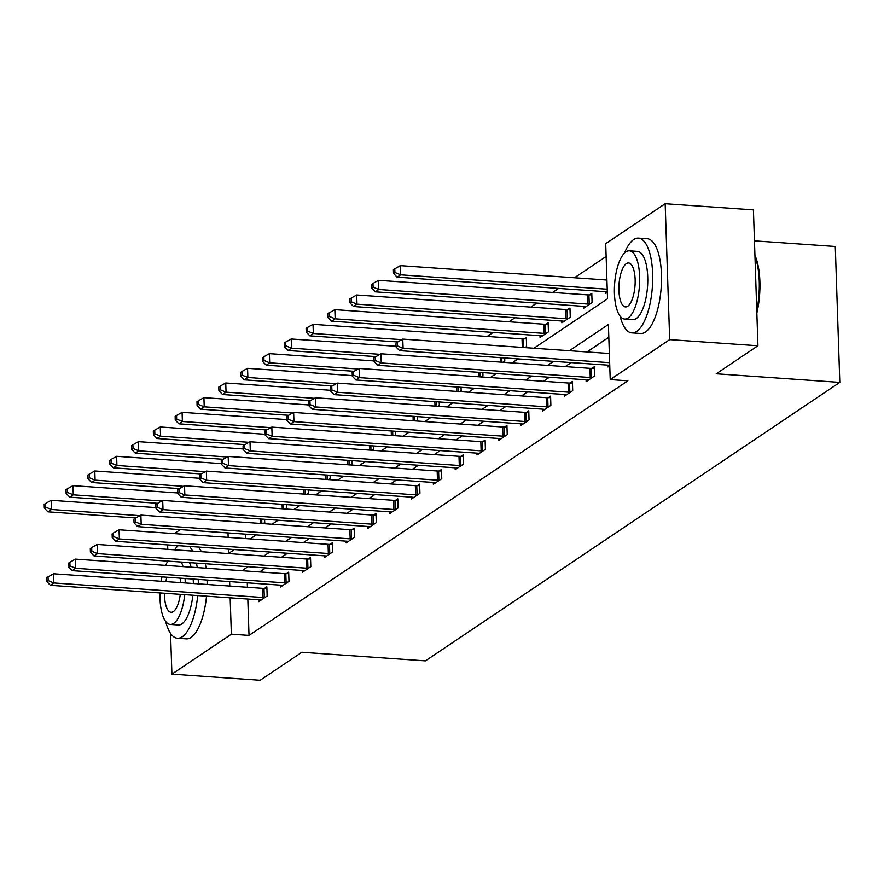 <?xml version="1.0" encoding="UTF-8"?>
<svg xmlns="http://www.w3.org/2000/svg" width="884" height="884" viewBox="0 0 884 884"><rect width="100%" height="100%" fill="white"/><g stroke="black" fill="none" stroke-linecap="round" stroke-linejoin="round"><path stroke-width="1.33" d="M754.45 240.857L835.292 246.492L839.8 382.385L425.414 660.867L301.864 652.259L260.172 680.282L171.916 674.138L170.557 633.43M174.27 533.616L180.248 529.604M606.137 256.482L574.456 277.775M558.611 288.427L552.633 292.438M536.787 303.09L530.809 307.102M514.963 317.754L508.985 321.776M493.139 332.428L487.161 336.439M533.925 348.241L607.54 298.77L605.706 243.675L665.166 203.718L669.674 339.622L610.214 379.579L608.391 324.483L569.373 350.705M669.674 339.622L757.931 345.766L753.422 209.862L665.166 203.718M245.664 534.157L245.807 538.599M263.112 523.615L264.725 522.532L264.614 519.295M284.935 508.952L286.549 507.869L286.438 504.62M306.759 494.289L308.372 493.195L308.273 489.957M328.583 479.614L330.196 478.531L330.097 475.294M350.407 464.951L352.02 463.868L351.92 460.619M372.23 450.287L373.844 449.194L373.744 445.956M394.054 435.613L395.667 434.53L395.568 431.293M415.878 420.95L417.502 419.867L417.392 416.629M437.702 406.286L439.326 405.192L439.215 401.955M459.525 391.612L461.15 390.529L461.039 387.291M481.349 376.949L482.973 375.866L482.863 372.628M503.173 362.285L504.797 361.202L504.687 357.954M525.008 347.622L526.621 346.528L526.312 337.345L524.046 338.87M539.991 335.688L540.047 337.5L548.445 331.865L548.135 322.682L545.87 324.207M561.815 321.014L561.87 322.837L570.268 317.201L569.959 308.019L567.694 309.533M583.639 306.35L583.694 308.173L592.092 302.527L591.783 293.344L589.518 294.869M605.463 291.687L605.518 293.51L607.319 292.295M247.818 599.054L249.023 635.408L627.872 380.805L610.214 379.579M608.811 337.29L587.02 351.931M571.174 362.584L565.196 366.606M549.351 377.258L543.373 381.269M527.527 391.921L521.549 395.933M505.703 406.585L499.725 410.607M483.868 421.248L477.901 425.27M462.045 435.923L456.078 439.934M440.221 450.586L434.254 454.597M418.397 465.249L412.43 469.271M396.573 479.924L390.606 483.935M374.75 494.587L368.783 498.598M352.926 509.25L346.948 513.273M331.102 523.925L325.124 527.936M309.278 538.588L303.3 542.599M287.455 553.251L281.477 557.274M265.631 567.926L259.653 571.937M247.277 582.832L247.421 587.274M258.714 599.816L258.769 601.628L267.167 595.993L266.858 586.81L264.592 588.335M280.537 585.142L280.593 586.965L288.991 581.318L288.681 572.136L286.416 573.661M302.361 570.478L302.416 572.302L310.814 566.655L310.505 557.472L308.24 558.997M324.185 555.815L324.24 557.627L332.638 551.992L332.329 542.809L330.063 544.334M346.009 541.141L346.064 542.964L354.462 537.328L354.152 528.146L351.887 529.66M367.832 526.477L367.888 528.301L376.286 522.654L375.976 513.471L373.711 514.996M389.656 511.814L389.711 513.626L398.109 507.991L397.8 498.808L395.535 500.333M411.48 497.139L411.535 498.963L419.933 493.327L419.624 484.145L417.37 485.659M433.304 482.476L433.359 484.299L441.757 478.653L441.459 469.47L439.193 470.995M455.127 467.813L455.194 469.636L463.581 463.989L463.282 454.807L461.017 456.332M476.951 453.149L477.017 454.962L485.404 449.326L485.106 440.144L482.841 441.657M498.775 438.475L498.841 440.298L507.228 434.652L506.93 425.469L504.665 426.994M520.599 423.812L520.665 425.635L529.052 419.988L528.754 410.806L526.488 412.331M542.422 409.148L542.489 410.961L550.876 405.325L550.577 396.142L548.312 397.667M564.246 394.474L564.312 396.297L572.699 390.662L572.401 381.479L570.136 382.993M586.07 379.811L586.136 381.634L594.523 375.987L594.225 366.805L591.96 368.33M607.894 365.147L607.96 366.959L609.761 365.755M167.772 549.351L167.628 544.909M757.931 345.766L716.239 373.777L839.8 382.385M249.023 635.408L231.365 634.182L171.916 674.138M229.63 581.595L229.774 586.037M230.16 597.827L231.365 634.182M553.517 361.357L547.55 365.368M531.693 376.02L525.726 380.043M509.869 390.695L503.891 394.706M488.045 405.358L482.067 409.369M466.222 420.022L460.244 424.044M444.398 434.696L438.42 438.707M422.574 449.359L416.596 453.37M400.75 464.023L394.772 468.045M378.927 478.686L372.949 482.708M357.103 493.36L351.125 497.372M335.279 508.024L329.301 512.035M313.455 522.687L307.477 526.709M291.632 537.361L285.654 541.373M269.808 552.025L263.83 556.036M247.984 566.688L242.006 570.71M228.547 549.152L228.691 553.373L234.359 549.561M250.216 538.909L256.194 534.886M272.04 524.234L278.018 520.223M293.864 509.571L299.842 505.56M315.687 494.907L321.666 490.885M337.511 480.244L343.489 476.222M359.335 465.57L365.313 461.558M381.159 450.906L387.137 446.895M402.982 436.243L408.961 432.221M424.806 421.569L430.784 417.557M446.63 406.905L452.608 402.894M468.454 392.242L474.432 388.22M490.277 377.567L496.256 373.556M512.101 362.904L518.079 358.893M228.006 532.93L228.16 537.373M262.88 597.507L262.57 588.324L53.581 573.771L53.891 582.954L262.88 597.507A3.801 0.961 178.1 0 0 264.294 597.529L264.902 597.507M48.156 580.589L48.034 576.909L46.642 577.849L46.764 581.528L48.156 580.589L53.891 582.954L50.388 585.307L259.377 599.86A3.801 0.961 178.1 0 1 260.603 600.015L261.034 600.114M262.57 588.324A3.801 0.961 178.1 0 0 263.996 588.346L266.902 588.258M53.581 573.771L48.034 576.909M46.764 581.528L50.388 585.307M155.86 507.604L51.15 500.311L51.449 509.493L47.957 511.847L135.827 517.969M139.904 515.659L51.449 509.493L45.725 507.129L45.603 503.46L44.2 504.399L44.322 508.068L45.725 507.129M47.957 511.847L44.322 508.068M45.603 503.46L51.15 500.311M178.303 545.649A47.493 17.282 -86 0 0 174.579 549.826M165.684 621.485A47.493 17.282 -86 0 0 177.452 638.248A47.493 17.282 -86 0 0 182.27 636.789A47.493 17.282 -86 0 0 197.707 595.562M177.452 638.248L186.281 638.867A47.493 17.282 -86 0 0 191.099 637.397A47.493 17.282 -86 0 0 206.524 596.181M192.856 595.23A34.189 12.442 94 0 1 181.85 623.927A34.189 12.442 94 0 1 178.38 624.988L170.258 624.424A34.189 12.442 -86 0 0 173.728 623.364A34.189 12.442 -86 0 0 184.734 594.656M167.938 561.119A34.189 12.442 -86 0 0 165.617 565.384M161.982 576.887A34.189 12.442 -86 0 0 161.153 581.263M160.037 592.943A34.189 12.442 -86 0 0 170.258 624.424M164.49 593.252A22.034 8.022 -86 0 0 171.098 612.292A22.034 8.022 -86 0 0 173.341 611.606A22.034 8.022 -86 0 0 180.292 594.346M180.623 582.622A22.034 8.022 -86 0 0 180.06 578.147M166.954 577.241A22.034 8.022 -86 0 0 165.783 581.584M185.253 582.943A34.189 12.442 -86 0 0 185.043 578.501M183.032 566.6A34.189 12.442 -86 0 0 181.331 562.047M189.452 562.611A34.189 12.442 94 0 1 191.154 567.163M193.165 579.064A34.189 12.442 94 0 1 193.375 583.506M207.132 584.468A47.493 17.282 -86 0 0 207.077 580.026M206.071 568.202A47.493 17.282 -86 0 0 205.287 563.716M201.386 551.693A47.493 17.282 -86 0 0 198.27 547.041M198.303 583.849A47.493 17.282 -86 0 0 198.248 579.418M197.243 567.594A47.493 17.282 -86 0 0 196.458 563.108M192.557 551.075A47.493 17.282 -86 0 0 189.452 546.434M620.071 316.118A47.493 17.282 -86 0 0 631.85 332.881A47.493 17.282 -86 0 0 636.668 331.423A47.493 17.282 -86 0 0 652.679 280.184A47.493 17.282 -86 0 0 638.447 238.127A47.493 17.282 -86 0 0 633.618 239.597A47.493 17.282 -86 0 0 624.469 253.1M631.85 332.881L640.668 333.5A47.493 17.282 -86 0 0 645.497 332.03A47.493 17.282 -86 0 0 661.497 280.792A47.493 17.282 -86 0 0 647.265 238.746L638.447 238.127M629.397 250.824L637.519 251.399A34.189 12.442 94 0 1 647.762 281.676A34.189 12.442 94 0 1 636.237 318.56A34.189 12.442 94 0 1 632.767 319.621L624.645 319.047A34.189 12.442 -86 0 0 628.126 317.997A34.189 12.442 -86 0 0 639.651 281.101A34.189 12.442 -86 0 0 629.397 250.824A34.189 12.442 -86 0 0 625.927 251.885A34.189 12.442 -86 0 0 614.402 288.781A34.189 12.442 -86 0 0 624.645 319.047M627.728 306.24A22.034 8.022 -86 0 0 635.154 282.471A22.034 8.022 -86 0 0 628.557 262.957A22.034 8.022 -86 0 0 626.314 263.642A22.034 8.022 -86 0 0 618.888 287.411A22.034 8.022 -86 0 0 625.496 306.925A22.034 8.022 -86 0 0 627.728 306.24M756.759 310.593A47.493 17.282 -86 0 0 754.958 256.305M754.936 255.41A46.355 16.862 94 0 1 756.848 313.035M284.703 582.843L284.394 573.661L75.405 559.108L75.715 568.29L284.703 582.843A3.801 0.961 178.1 0 0 286.118 582.865L286.725 582.843M69.98 565.915L69.858 562.246L68.466 563.185L68.587 566.865L69.98 565.915L75.715 568.29L72.212 570.644L281.211 585.186A3.801 0.961 178.1 0 1 282.427 585.352L282.858 585.44M284.394 573.661A3.801 0.961 178.1 0 0 285.819 573.683L288.737 573.583M75.405 559.108L69.858 562.246M68.587 566.865L72.212 570.644M306.527 568.169L306.229 558.986L97.229 544.445L97.538 553.627L306.527 568.169A3.801 0.961 178.1 0 0 307.952 568.202L308.549 568.18M91.803 551.251L91.682 547.583L90.29 548.522L90.411 552.191L91.803 551.251L97.538 553.627L94.035 555.97L303.035 570.523A3.801 0.961 178.1 0 1 304.251 570.688L304.682 570.777M306.229 558.986A3.801 0.961 178.1 0 0 307.643 559.019L310.56 558.92M97.229 544.445L91.682 547.583M90.411 552.191L94.035 555.97M177.684 492.941L72.974 485.647L73.273 494.83L69.781 497.184L157.65 503.294M161.739 500.985L73.273 494.83L67.549 492.465L67.427 488.786L66.024 489.725L66.145 493.405L67.549 492.465M69.781 497.184L66.145 493.405M67.427 488.786L72.974 485.647M199.508 478.277L94.798 470.984L95.096 480.167L91.605 482.509L179.474 488.631M183.563 486.322L95.096 480.167L89.372 477.791L89.251 474.122L87.847 475.062L87.969 478.73L89.372 477.791M91.605 482.509L87.969 478.73M89.251 474.122L94.798 470.984M328.351 553.506L328.052 544.323L119.053 529.77L119.362 538.953L328.351 553.506A3.801 0.961 178.1 0 0 329.776 553.528L330.373 553.517M113.627 536.588L113.506 532.908L112.113 533.859L112.235 537.527L113.627 536.588L119.362 538.953L115.859 541.306L324.859 555.859A3.801 0.961 178.1 0 1 326.074 556.014L326.505 556.113M328.052 544.323A3.801 0.961 178.1 0 0 329.467 544.345L332.384 544.257M119.053 529.77L113.506 532.908M112.235 537.527L115.859 541.306M350.174 538.842L349.876 529.66L140.876 515.107L141.186 524.289L350.174 538.842A3.801 0.961 178.1 0 0 351.6 538.864L352.197 538.842M135.451 521.925L135.329 518.245L133.937 519.184L134.059 522.864L135.451 521.925L141.186 524.289L137.683 526.643L346.683 541.196A3.801 0.961 178.1 0 1 347.898 541.351L348.329 541.439M349.876 529.66A3.801 0.961 178.1 0 0 351.291 529.682L354.208 529.593M140.876 515.107L135.329 518.245M134.059 522.864L137.683 526.643M371.998 524.179L371.7 514.996L162.7 500.443L163.01 509.626L371.998 524.179A3.801 0.961 178.1 0 0 373.424 524.201L374.02 524.179M157.275 507.25L157.153 503.582L155.761 504.521L155.882 508.189L157.275 507.25L163.01 509.626L159.507 511.969L368.506 526.521A3.801 0.961 178.1 0 1 369.722 526.687L370.153 526.776M371.7 514.996A3.801 0.961 178.1 0 0 373.114 515.018L376.031 514.919M162.7 500.443L157.153 503.582M155.882 508.189L159.507 511.969M221.332 463.603L116.622 456.31L116.92 465.492L113.428 467.846L201.298 473.968M205.386 471.658L116.92 465.492L111.196 463.128L111.075 459.459L109.671 460.398L109.793 464.067L111.196 463.128M113.428 467.846L109.793 464.067M111.075 459.459L116.622 456.31M243.155 448.939L138.445 441.646L138.744 450.829L135.252 453.183L223.122 459.304M227.21 456.995L138.744 450.829L133.02 448.464L132.898 444.785L131.495 445.724L131.617 449.404L133.02 448.464M135.252 453.183L131.617 449.404M132.898 444.785L138.445 441.646M264.979 434.276L160.269 426.983L160.568 436.166L157.076 438.519L244.945 444.63M249.034 442.32L160.568 436.166L154.844 433.79L154.722 430.121L153.319 431.06L153.44 434.729L154.844 433.79M157.076 438.519L153.44 434.729M154.722 430.121L160.269 426.983M393.822 509.504L393.524 500.322L184.524 485.769L184.833 494.952L393.822 509.504A3.801 0.961 178.1 0 0 395.247 509.527L395.844 509.516M179.098 492.587L178.977 488.918L177.585 489.858L177.706 493.526L179.098 492.587L184.833 494.952L181.331 497.305L390.33 511.858A3.801 0.961 178.1 0 1 391.546 512.013L391.977 512.112M393.524 500.322A3.801 0.961 178.1 0 0 394.938 500.344L397.855 500.256M184.524 485.769L178.977 488.918M177.706 493.526L181.331 497.305M286.803 419.602L182.093 412.32L182.391 421.491L178.9 423.845L266.78 429.967M270.858 427.657L182.391 421.491L176.667 419.127L176.546 415.458L175.142 416.397L175.264 420.066L176.667 419.127M178.9 423.845L175.264 420.066M176.546 415.458L182.093 412.32M415.646 494.841L415.347 485.659L206.348 471.106L206.657 480.288L415.646 494.841A3.801 0.961 178.1 0 0 417.071 494.863L417.668 494.841M200.933 477.924L200.801 474.244L199.408 475.183L199.53 478.863L200.933 477.924L206.657 480.288L203.165 482.642L412.154 497.195A3.801 0.961 178.1 0 1 413.369 497.349L413.8 497.438M415.347 485.659A3.801 0.961 178.1 0 0 416.762 485.681L419.679 485.592M206.348 471.106L200.801 474.244M199.53 478.863L203.165 482.642M308.627 404.938L203.917 397.645L204.226 406.828L200.723 409.182L288.604 415.303M292.681 412.994L204.226 406.828L198.491 404.463L198.37 400.784L196.966 401.723L197.088 405.402L198.491 404.463M200.723 409.182L197.088 405.402M198.37 400.784L203.917 397.645M437.469 480.178L437.171 470.995L228.183 456.442L228.481 465.625L437.469 480.178A3.801 0.961 178.1 0 0 438.895 480.2L439.492 480.178M222.757 463.249L222.635 459.581L221.232 460.52L221.354 464.188L222.757 463.249L228.481 465.625L224.989 467.967L433.978 482.52A3.801 0.961 178.1 0 1 435.193 482.686L435.624 482.774M437.171 470.995A3.801 0.961 178.1 0 0 438.586 471.017L441.503 470.918M228.183 456.442L222.635 459.581M221.354 464.188L224.989 467.967M330.45 390.275L225.74 382.982L226.05 392.164L222.547 394.518L310.428 400.629M314.505 398.319L226.05 392.164L220.315 389.789L220.193 386.12L218.79 387.059L218.912 390.739L220.315 389.789M222.547 394.518L218.912 390.739M220.193 386.12L225.74 382.982M459.293 465.503L458.995 456.321L250.006 441.768L250.305 450.951L459.293 465.503A3.801 0.961 178.1 0 0 460.719 465.536L461.315 465.514M244.581 448.586L244.459 444.917L243.056 445.856L243.177 449.525L244.581 448.586L250.305 450.951L246.813 453.304L455.801 467.857A3.801 0.961 178.1 0 1 457.017 468.023L457.448 468.111M458.995 456.321A3.801 0.961 178.1 0 0 460.409 456.354L463.327 456.254M250.006 441.768L244.459 444.917M243.177 449.525L246.813 453.304M352.274 375.601L247.564 368.319L247.874 377.501L244.371 379.844L332.251 385.965M336.329 383.656L247.874 377.501L242.139 375.125L242.017 371.457L240.614 372.396L240.735 376.065L242.139 375.125M244.371 379.844L240.735 376.065M242.017 371.457L247.564 368.319M481.128 450.84L480.819 441.657L271.83 427.105L272.128 436.287L481.128 450.84A3.801 0.961 178.1 0 0 482.542 450.862L483.139 450.84M266.404 433.922L266.283 430.243L264.88 431.182L265.001 434.862L266.404 433.922L272.128 436.287L268.637 438.641L477.625 453.194A3.801 0.961 178.1 0 1 478.841 453.348L479.272 453.437M480.819 441.657A3.801 0.961 178.1 0 0 482.233 441.68L485.15 441.591M271.83 427.105L266.283 430.243M265.001 434.862L268.637 438.641M374.109 360.937L269.388 353.644L269.697 362.827L266.195 365.18L354.075 371.302M358.153 368.993L269.697 362.827L263.962 360.462L263.841 356.782L262.438 357.733L262.57 361.401L263.962 360.462M266.195 365.18L262.57 361.401M263.841 356.782L269.388 353.644M502.952 436.177L502.642 426.994L293.654 412.441L293.952 421.624L502.952 436.177A3.801 0.961 178.1 0 0 504.366 436.199L504.963 436.177M288.228 419.248L288.107 415.579L286.703 416.519L286.825 420.198L288.228 419.248L293.952 421.624L290.46 423.977L499.449 438.519A3.801 0.961 178.1 0 1 500.664 438.685L501.106 438.773M502.642 426.994A3.801 0.961 178.1 0 0 504.057 427.016L506.974 426.917M293.654 412.441L288.107 415.579M286.825 420.198L290.46 423.977M395.933 346.274L291.212 338.981L291.521 348.163L288.018 350.517L375.899 356.628M379.976 354.318L291.521 348.163L285.786 345.799L285.665 342.119L284.272 343.058L284.394 346.738L285.786 345.799M288.018 350.517L284.394 346.738M285.665 342.119L291.212 338.981M524.776 421.502L524.466 412.32L315.478 397.778L315.776 406.96L524.776 421.502A3.801 0.961 178.1 0 0 526.19 421.535L526.787 421.513M310.052 404.585L309.93 400.916L308.527 401.855L308.649 405.524L310.052 404.585L315.776 406.96L312.284 409.303L521.273 423.856A3.801 0.961 178.1 0 1 522.488 424.022L522.93 424.11M524.466 412.32A3.801 0.961 178.1 0 0 525.881 412.353L528.798 412.253M315.478 397.778L309.93 400.916M308.649 405.524L312.284 409.303M526.367 338.793L523.45 338.892A3.801 0.961 -1.9 0 1 522.035 338.87L313.035 324.317L313.345 333.5L309.842 335.843L397.723 341.964M401.8 339.655L313.345 333.5L307.61 331.124L307.488 327.456L306.096 328.395L306.218 332.064L307.61 331.124M309.842 335.843L306.218 332.064M307.488 327.456L313.035 324.317M546.599 406.839L546.29 397.656L337.301 383.103L337.6 392.286L546.599 406.839A3.801 0.961 178.1 0 0 548.014 406.861L548.61 406.85M331.876 389.921L331.754 386.242L330.351 387.192L330.472 390.861L331.876 389.921L337.6 392.286L334.108 394.64L543.096 409.193A3.801 0.961 178.1 0 1 544.312 409.347L544.754 409.447M546.29 397.656A3.801 0.961 178.1 0 0 547.715 397.678L550.621 397.59M337.301 383.103L331.754 386.242M330.472 390.861L334.108 394.64M548.191 324.13L545.273 324.218A3.801 0.961 -1.9 0 1 543.859 324.196L334.859 309.643L335.169 318.826L331.666 321.179L540.665 335.732A3.801 0.961 -1.9 0 1 541.881 335.887L542.312 335.986M546.179 333.39L545.583 333.401A3.801 0.961 -1.9 0 1 544.157 333.378L335.169 318.826L329.434 316.461L329.312 312.792L327.92 313.732L328.041 317.4L329.434 316.461M331.666 321.179L328.041 317.4M329.312 312.792L334.859 309.643M568.423 392.176L568.114 382.993L359.125 368.44L359.423 377.623L568.423 392.176A3.801 0.961 178.1 0 0 569.837 392.198L570.434 392.176M353.699 375.258L353.578 371.578L352.175 372.518L352.296 376.197L353.699 375.258L359.423 377.623L355.932 379.976L564.92 394.529A3.801 0.961 178.1 0 1 566.136 394.684L566.578 394.772M568.114 382.993A3.801 0.961 178.1 0 0 569.539 383.015L572.445 382.916M359.125 368.44L353.578 371.578M352.296 376.197L355.932 379.976M570.014 309.466L567.097 309.555A3.801 0.961 -1.9 0 1 565.683 309.533L356.683 294.98L356.992 304.162L353.489 306.516L562.489 321.069A3.801 0.961 -1.9 0 1 563.705 321.224L564.136 321.312M568.003 318.715L567.406 318.737A3.801 0.961 -1.9 0 1 565.981 318.715L356.992 304.162L351.257 301.798L351.136 298.118L349.744 299.057L349.865 302.737L351.257 301.798M353.489 306.516L349.865 302.737M351.136 298.118L356.683 294.98M590.247 377.512L589.937 368.33L380.949 353.777L381.247 362.959L590.247 377.512A3.801 0.961 178.1 0 0 591.661 377.534L592.269 377.512M375.523 360.584L375.402 356.915L373.998 357.854L374.12 361.523L375.523 360.584L381.247 362.959L377.755 365.302L586.744 379.855A3.801 0.961 178.1 0 1 587.959 380.021L588.401 380.109M589.937 368.33A3.801 0.961 178.1 0 0 591.363 368.352L594.269 368.252M380.949 353.777L375.402 356.915M374.12 361.523L377.755 365.302M591.838 294.792L588.921 294.891A3.801 0.961 -1.9 0 1 587.506 294.869L378.507 280.316L378.816 289.499L375.313 291.842L584.313 306.394A3.801 0.961 -1.9 0 1 585.528 306.56L585.959 306.649M589.827 304.052L589.23 304.074A3.801 0.961 -1.9 0 1 587.805 304.052L378.816 289.499L373.081 287.123L372.96 283.455L371.567 284.394L371.689 288.062L373.081 287.123M375.313 291.842L371.689 288.062M372.96 283.455L378.507 280.316M609.352 353.489L402.772 339.102L403.082 348.285L609.651 362.672M397.347 345.92L397.225 342.252L395.822 343.191L395.944 346.859L397.347 345.92L403.082 348.285L399.579 350.639L608.568 365.191A3.801 0.961 178.1 0 1 609.739 365.346M402.772 339.102L397.225 342.252M395.944 346.859L399.579 350.639M606.91 280.029L400.33 265.642L400.64 274.825L397.137 277.178L606.137 291.731A3.801 0.961 -1.9 0 1 607.308 291.886M607.22 289.212L400.64 274.825L394.905 272.46L394.783 268.791L393.391 269.731L393.513 273.399L394.905 272.46M397.137 277.178L393.513 273.399M394.783 268.791L400.33 265.642M264.294 597.529L263.996 588.346M261.697 519.085L261.841 523.527M260.272 518.985L260.426 523.427M286.118 582.865L285.819 573.683M307.952 568.202L307.643 559.019M283.521 504.421L283.665 508.864M282.095 504.322L282.25 508.764M305.345 489.758L305.488 494.2M303.919 489.659L304.074 494.101M329.776 553.528L329.467 544.345M351.6 538.864L351.291 529.682M373.424 524.201L373.114 515.018M327.168 475.084L327.312 479.526M325.743 474.984L325.898 479.426M348.992 460.42L349.136 464.862M347.567 460.321L347.721 464.763M370.816 445.757L370.971 450.199M369.401 445.658L369.545 450.1M395.247 509.527L394.938 500.344M392.64 431.083L392.794 435.525M391.225 430.983L391.369 435.425M417.071 494.863L416.762 485.681M414.463 416.419L414.618 420.861M413.049 416.32L413.193 420.762M438.895 480.2L438.586 471.017M436.287 401.756L436.442 406.198M434.873 401.656L435.016 406.099M460.719 465.536L460.409 456.354M458.111 387.093L458.266 391.524M456.697 386.993L456.84 391.435M482.542 450.862L482.233 441.68M479.935 372.418L480.089 376.86M478.52 372.319L478.664 376.761M504.366 436.199L504.057 427.016M501.758 357.755L501.913 362.197M500.344 357.655L500.488 362.097M526.19 421.535L525.881 412.353M523.45 338.892L523.737 347.534M522.035 338.87L522.311 347.434M548.014 406.861L547.715 397.678M545.273 324.218L545.583 333.401M543.859 324.196L544.157 333.378M569.837 392.198L569.539 383.015M567.097 309.555L567.406 318.737M565.683 309.533L565.981 318.715M591.661 377.534L591.363 368.352M588.921 294.891L589.23 304.074M587.506 294.869L587.805 304.052"/></g></svg>

